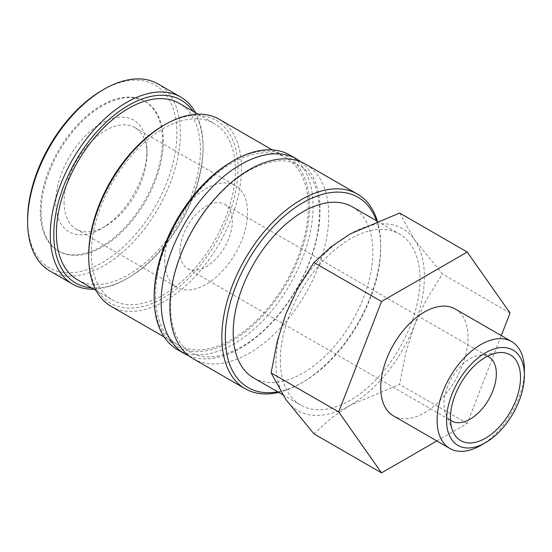 <?xml version="1.0" encoding="UTF-8"?>
<svg xmlns="http://www.w3.org/2000/svg" width="552" height="552" viewBox="0 0 552 552"><rect width="100%" height="100%" fill="white"/><g stroke="black" fill="none" stroke-linecap="round" stroke-linejoin="round"><path stroke-width="0.41" stroke-dasharray="2.76 2.07" d="M193.165 358.703A112.346 64.867 120 0 0 249.338 353.135A112.346 64.867 120 0 0 328.778 215.542A112.346 64.867 120 0 0 305.511 164.11M49.97 271.039A108.026 62.369 120 0 0 133.218 242.1A108.026 62.369 120 0 0 180.373 133.391A108.026 62.369 120 0 0 157.996 83.938M93.757 289.193A108.026 62.369 120 0 0 126.684 278.794A108.026 62.369 120 0 0 203.067 146.494A108.026 62.369 120 0 0 195.608 112.774M27.6 219.572A105.556 60.941 120 0 0 102.237 262.669A105.556 60.941 120 0 0 176.881 133.391A105.556 60.941 120 0 0 102.237 90.293M278.67 392.382A112.346 64.867 120 0 0 301.282 383.122A112.346 64.867 120 0 0 380.721 245.53A112.346 64.867 120 0 0 377.32 220.952M277.718 391.837A109.876 63.439 120 0 0 303.027 382.115A109.876 63.439 120 0 0 380.721 247.544L380.721 245.53M188.97 355.888A112.346 64.867 120 0 0 240.603 348.098A112.346 64.867 120 0 0 320.05 210.498A112.346 64.867 120 0 0 300.971 161.888M177.447 349.63A112.346 64.867 120 0 0 264.022 319.532A112.346 64.867 120 0 0 313.06 206.469A112.346 64.867 120 0 0 289.793 155.036M154.18 296.183A109.876 63.439 120 0 0 231.874 341.039A109.876 63.439 120 0 0 309.568 206.469A109.876 63.439 120 0 0 231.874 161.612M111.083 306.325A108.026 62.369 120 0 0 194.325 277.38A108.026 62.369 120 0 0 241.479 168.67A108.026 62.369 120 0 0 219.109 119.218M155.491 295.423A108.026 62.369 120 0 0 177.861 344.876A108.026 62.369 120 0 0 261.11 315.937A108.026 62.369 120 0 0 308.264 207.228A108.026 62.369 120 0 0 285.888 157.775A108.026 62.369 120 0 0 202.646 186.714A108.026 62.369 120 0 0 155.491 295.423M88.706 254.851A105.556 60.941 120 0 0 163.351 297.949A105.556 60.941 120 0 0 237.988 168.67A105.556 60.941 120 0 0 163.344 125.573M77.501 279.809A101.851 58.802 120 0 0 155.988 252.519A101.851 58.802 120 0 0 200.452 150.02A101.851 58.802 120 0 0 179.352 103.396M91.328 253.34A101.851 58.802 120 0 0 112.422 299.971A101.851 58.802 120 0 0 190.909 272.681A101.851 58.802 120 0 0 235.366 170.182A101.851 58.802 120 0 0 214.273 123.551A101.851 58.802 120 0 0 135.785 150.841A101.851 58.802 120 0 0 91.328 253.34M91.363 287.806A105.556 60.941 120 0 0 128.43 277.787A105.556 60.941 120 0 0 203.067 148.509L203.067 146.494M399.634 213.031L414.428 239.678L442.476 273.978L426.372 299.702L414.428 325.363L405.734 352.894L399.634 384.392L350.168 405.299A104.942 60.589 -60 0 1 285.901 399.558A104.942 60.589 -60 0 1 275.959 362.457A104.942 60.589 -60 0 1 285.901 313.881A104.942 60.589 -60 0 1 350.168 233.938A104.942 60.589 -60 0 1 414.428 239.678A104.942 60.589 -60 0 1 424.371 276.78A104.942 60.589 -60 0 1 414.428 325.363A104.942 60.589 -60 0 1 350.168 405.299L331.152 418.154L313.95 433.865M455.234 309.003A61.727 35.638 -60 0 1 468.013 337.258A61.727 35.638 -60 0 1 441.069 399.379A61.727 35.638 -60 0 1 393.507 415.918M162.474 140.698A86.422 49.894 -60 0 1 124.752 227.665A86.422 49.894 -60 0 1 58.16 250.822A86.422 49.894 -60 0 1 40.261 211.257A86.422 49.894 -60 0 1 77.984 124.29A86.422 49.894 -60 0 1 144.576 101.133A86.422 49.894 -60 0 1 162.474 140.698M41.131 211.761A86.422 49.894 120 0 0 59.029 251.326A86.422 49.894 120 0 0 125.621 228.169A86.422 49.894 120 0 0 163.351 141.202A86.422 49.894 120 0 0 145.452 101.637A86.422 49.894 120 0 0 78.853 124.793A86.422 49.894 120 0 0 41.131 211.761M352.404 206.869A98.767 57.022 -60 0 1 372.862 252.085A98.767 57.022 -60 0 1 329.751 351.479A98.767 57.022 -60 0 1 253.644 377.934M280.326 359.938A98.767 57.022 120 0 0 300.785 405.154A98.767 57.022 120 0 0 376.892 378.693A98.767 57.022 120 0 0 420.003 279.298A98.767 57.022 120 0 0 399.544 234.082A98.767 57.022 120 0 0 323.438 260.544A98.767 57.022 120 0 0 280.326 359.938M179.931 251.581A37.039 21.383 120 0 0 187.604 268.534A37.039 21.383 120 0 0 216.149 258.612A37.039 21.383 120 0 0 232.316 221.338A37.039 21.383 120 0 0 224.643 204.385A37.039 21.383 120 0 0 196.098 214.307A37.039 21.383 120 0 0 179.931 251.581M450.501 420.231A37.039 21.383 -60 0 1 445.699 413.814A37.039 21.383 -60 0 1 443.974 404.016A37.039 21.383 -60 0 1 479.509 355.253A37.039 21.383 -60 0 1 487.464 356.206M64.046 202.308A58.643 33.858 120 0 0 76.19 229.156A58.643 33.858 120 0 0 105.515 226.251A58.643 33.858 120 0 0 146.977 154.429A58.643 33.858 120 0 0 134.833 127.588A58.643 33.858 120 0 0 89.645 143.292A58.643 33.858 120 0 0 64.046 202.308M164.655 260.399A58.643 33.858 120 0 0 176.806 287.247A58.643 33.858 120 0 0 221.994 271.536A58.643 33.858 120 0 0 247.593 212.52A58.643 33.858 120 0 0 235.442 185.672A58.643 33.858 120 0 0 190.254 201.383A58.643 33.858 120 0 0 164.655 260.399M146.977 149.64A64.508 37.246 120 0 0 101.368 123.31A64.508 37.246 120 0 0 55.752 202.308A64.508 37.246 120 0 0 101.368 228.645A64.508 37.246 120 0 0 146.977 149.64L146.977 154.429M480.751 445.416A61.727 35.638 120 0 0 524.4 369.812M436.846 440.938L467.206 423.412L501.285 335.588M467.206 423.412L399.634 384.392M510.048 312.991L442.476 273.978M203.067 148.509A105.556 60.941 120 0 0 193.214 111.394M380.721 247.544A109.876 63.439 120 0 0 376.478 220.765M248.255 171.01C218.309 187.79 188.46 227.562 176.819 266.795C164.006 307.119 171.824 342.606 190.957 352.438C203.916 359.98 220.828 358.089 241.686 346.766C271.632 329.979 301.482 290.214 313.122 250.981C325.942 210.65 318.118 175.163 298.984 165.331C286.026 157.789 269.114 159.68 248.255 171.01M303.027 382.115L301.282 383.122M164.179 336.982L177.861 344.876M96.172 290.587L112.422 299.971M128.43 277.787L126.684 278.794M58.16 250.822L59.029 251.326M282.548 394.625L300.785 405.154M187.604 268.534L451.639 420.976M76.19 229.156L176.806 287.247M105.515 226.251L101.368 228.645M479.509 355.253L497.973 352.735M445.699 413.814L452.75 431.071M134.833 127.588L235.442 185.672M224.643 204.385L488.679 356.82M377.016 221.076L399.544 234.082M144.576 101.133L145.452 101.637M198.023 114.174L214.273 123.551M272.205 149.875L285.888 157.775"/><path stroke-width="0.83" d="M377.32 220.952A112.346 64.867 120 0 0 357.448 194.097L305.511 164.11A112.346 64.867 120 0 0 249.338 169.678A112.346 64.867 120 0 0 169.892 307.271A112.346 64.867 120 0 0 193.165 358.703L245.109 388.691A112.346 64.867 120 0 0 278.67 392.382M195.608 112.774A108.026 62.369 120 0 0 180.697 97.042L157.996 83.938A108.026 62.369 120 0 0 103.983 89.286L102.237 90.293A105.556 60.941 120 0 0 27.6 219.572L27.6 221.587A108.026 62.369 120 0 0 49.97 271.039L72.671 284.149A108.026 62.369 120 0 0 93.757 289.193M180.697 97.042A108.026 62.369 120 0 0 97.449 125.98A108.026 62.369 120 0 0 50.294 234.697A108.026 62.369 120 0 0 72.671 284.149M357.448 194.097A112.346 64.867 120 0 0 270.88 224.202A112.346 64.867 120 0 0 221.835 337.258A112.346 64.867 120 0 0 245.109 388.691M376.478 220.765A109.876 63.439 120 0 0 290.193 211.326A109.876 63.439 120 0 0 225.326 337.258A109.876 63.439 120 0 0 277.718 391.837M300.971 161.888A112.346 64.867 120 0 0 296.776 159.073A112.346 64.867 120 0 0 240.603 164.634A112.346 64.867 120 0 0 161.163 302.234A112.346 64.867 120 0 0 184.43 353.659A112.346 64.867 120 0 0 188.97 355.888M296.776 159.073L289.793 155.036A112.346 64.867 120 0 0 233.62 160.604L231.874 161.612A109.876 63.439 120 0 0 154.18 296.183L154.18 298.197A112.346 64.867 120 0 0 177.447 349.63L184.43 353.659M272.205 149.875L219.109 119.218A108.026 62.369 120 0 0 165.089 124.566L163.344 125.573A105.556 60.941 120 0 0 88.706 254.851L88.706 256.873A108.026 62.369 120 0 0 111.083 306.325L164.179 336.982M198.023 114.174L179.352 103.396A101.851 58.802 120 0 0 100.864 130.679A101.851 58.802 120 0 0 56.407 233.179A101.851 58.802 120 0 0 77.501 279.809L96.172 290.587M193.214 111.394A105.556 60.941 120 0 0 109.248 119.377A105.556 60.941 120 0 0 53.792 234.697A105.556 60.941 120 0 0 91.363 287.806M381.529 472.878L313.95 433.865L285.901 399.558L271.108 372.911L277.207 341.412L285.901 313.881L297.845 288.22L313.95 262.497L331.152 246.792L350.168 233.938L399.634 213.031L467.206 252.043L381.529 301.509L338.686 411.93L381.529 472.878L436.846 440.938M511.614 341.557A61.727 35.638 120 0 0 464.046 358.089A61.727 35.638 120 0 0 437.101 420.21A61.727 35.638 120 0 0 449.887 448.472L393.507 415.918A61.727 35.638 -60 0 1 380.721 387.663A61.727 35.638 -60 0 1 407.666 325.542A61.727 35.638 -60 0 1 455.234 309.003L511.614 341.557A61.727 35.638 120 0 1 524.4 369.812L524.4 375.27A55.048 31.781 120 0 0 485.477 352.797A55.048 31.781 120 0 0 446.554 420.21A55.048 31.781 120 0 0 485.477 442.683A55.048 31.781 120 0 0 524.4 375.27M282.548 394.625L253.644 377.934A98.767 57.022 -60 0 1 233.185 332.725A98.767 57.022 -60 0 1 276.297 233.33A98.767 57.022 -60 0 1 352.404 206.869L377.016 221.076M487.464 356.206A37.039 21.383 -60 0 1 488.679 356.82A37.039 21.383 -60 0 1 496.351 373.78A37.039 21.383 -60 0 1 480.185 411.054A37.039 21.383 -60 0 1 451.639 420.976A37.039 21.383 -60 0 1 450.501 420.231M450.446 417.967A49.542 28.601 -60 0 1 497.973 352.735A49.542 28.601 -60 0 1 520.508 377.513A49.542 28.601 -60 0 1 491.832 433.851A49.542 28.601 -60 0 1 452.75 431.071A49.542 28.601 -60 0 1 450.446 417.967M449.887 448.472A61.727 35.638 120 0 0 480.751 445.416L485.477 442.683M501.285 335.588L510.048 312.991L467.206 252.043M338.686 411.93L271.108 372.911M381.529 301.509L313.95 262.497M165.089 124.566A108.026 62.369 120 0 0 88.706 256.873M233.62 160.604A112.346 64.867 120 0 0 154.18 298.197M103.983 89.286A108.026 62.369 120 0 0 27.6 221.587"/></g></svg>
